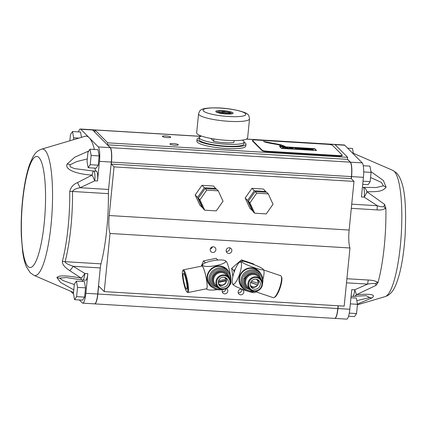 <?xml version="1.0" encoding="UTF-8"?>
<svg xmlns="http://www.w3.org/2000/svg" width="427" height="427" viewBox="0 0 427 427"><rect width="100%" height="100%" fill="white"/><g stroke="black" fill="none" stroke-linecap="round" stroke-linejoin="round"><path stroke-width="0.64" d="M78.488 131.906A12.292 2.567 93.5 0 1 80.345 129.023A12.292 2.567 93.5 0 1 80.804 129.258L89.147 137.686A78.867 16.482 -86.5 0 0 84.946 136.309L41.595 149.151C38.254 150.416 35.804 152.306 34.256 154.825L32.868 157.019L29.58 164.486C26.57 173.245 24.307 184.405 22.796 197.963C21.355 211.189 20.875 224.02 21.35 236.451L22.636 251.615C23.432 257.577 24.649 262.557 26.282 266.555L30.189 272.714L33.963 275.335A63.388 13.248 -86.5 0 0 51.389 221.314A63.388 13.248 -86.5 0 0 44.974 150.256A63.388 13.248 -86.5 0 0 41.595 149.151M82.897 280.048A12.292 2.567 -86.5 0 0 82.363 281.5M87.823 273.643A8.193 1.713 93.5 0 1 85.736 280.219L82.769 280.037A8.193 1.713 93.5 0 0 84.856 273.467L87.823 273.643L85.859 293.29A12.292 2.567 -86.5 0 1 82.737 303.154A12.292 2.567 -86.5 0 1 82.278 302.914L79.342 299.951M73.551 294.102L70.743 291.267M76.401 281.137L84.402 281.623L85.528 287.857L84.605 297.117L82.555 300.144L74.554 299.663L73.428 293.424L74.351 284.163L76.401 281.137L77.527 287.376L76.604 296.637L74.554 299.663M80.345 129.023L92.184 129.739A12.292 2.567 93.5 0 1 92.643 129.973L110.123 147.63A12.292 2.567 93.5 0 1 111.303 162.068L108.57 189.455A8.193 1.713 -86.5 0 0 108.383 193.644A69.649 14.555 93.5 0 1 100.985 263.854A8.193 1.713 -86.5 0 0 100.302 267.926L97.698 294.006A12.292 2.567 93.5 0 1 94.57 303.869L82.737 303.154M100.302 267.926L73.236 266.288C67.856 264.489 65.15 262.952 65.112 261.687A8.193 5.487 -165.4 0 1 62.39 261.196C62.032 264.019 64.445 267.147 69.628 270.585A8.193 2.21 -57.3 0 0 73.236 266.288L84.856 273.467A8.193 2.194 -59.2 0 1 81.13 278.089C66.692 275.367 58.6 275.185 56.866 277.539L60.565 282.418L73.78 289.874M69.857 140.782L70.476 134.569L72.531 131.543L80.527 132.028L81.488 137.334M94.404 149.466L94.314 149.087A78.867 16.482 93.5 0 0 89.147 137.686L98.285 146.915A12.292 2.567 93.5 0 1 99.47 161.353L97.505 181A8.193 1.713 93.5 0 0 96.411 171.216A8.193 1.713 93.5 0 0 96.385 171.216L93.689 171.051M97.505 181L94.757 180.834A8.193 0.827 -114 0 0 92.115 175.102A8.193 1.468 -86.9 0 1 93.609 171.046A8.193 1.468 -86.9 0 1 93.636 171.046A8.193 1.713 93.5 0 1 93.662 171.046A8.193 1.713 93.5 0 1 94.757 180.834L80.068 187.731A8.193 0.731 -116.6 0 0 77.458 182.623C73.417 184.277 70.845 187.223 69.74 191.461A8.193 2.626 -0.7 0 1 72.515 191.472C73.615 189.62 76.134 188.376 80.068 187.731L108.57 189.455M94.847 168.126A12.292 2.567 -86.5 0 0 96.288 171.206M90.012 149.199L98.007 149.685L99.133 155.919L98.21 165.18L96.16 168.206L88.159 167.72L87.033 161.486L87.957 152.225L90.012 149.199L91.138 155.433L90.214 164.694L88.159 167.72M69.628 270.585L81.13 278.089A8.193 1.313 -78 0 0 81.562 279.877L66.361 277.534L59.561 278.11L63.025 280.544L74.309 284.574M88.795 150.987L74.736 157.2L67.146 164.032C64.36 169.215 75.696 174.099 92.109 175.102L77.458 182.623M94.314 149.087L93.358 149.402M87.289 158.94L76.673 161.587L70.023 164.806L70.204 166.765L74.415 168.59L93.588 171.046M92.792 170.997L93.609 171.046A8.193 8.193 0 0 1 93.662 171.046L96.411 171.216M99.133 155.919L91.138 155.433M98.21 165.18L90.214 164.694M78.915 138.097L73.657 137.782L73.465 139.714M72.531 131.543L73.657 137.782M85.528 287.857L77.527 287.376M84.605 297.117L76.604 296.637M351.106 296.274L352.654 296.37A8.193 1.713 -86.5 0 0 354.736 289.794L367.636 284.104A8.193 1.713 -86.5 0 1 368.32 280.032C372.627 280.251 375.696 280.998 377.532 282.268L377.964 282.647A69.649 14.555 93.5 0 0 385.864 208.082L384.578 204.378L366.9 191.728C378.295 191.803 382.629 191.483 386.099 187.213L383.377 180.482L370.946 171.633M377.964 282.647L375.995 285.396L356.353 294.737A8.193 4.467 83.4 0 1 354.09 296.327L366.003 295.665M357.431 304.088L372.141 297.827C376.128 294.603 370.866 293.573 356.353 294.737A8.193 0.865 67 0 0 354.736 289.794L351.768 289.613L349.809 309.26L337.971 308.545L338.248 305.775M334.763 318.393A12.292 2.567 -86.5 0 0 334.843 318.403L346.681 319.124A12.292 2.567 -86.5 0 0 349.809 309.26M384.578 204.378L383.921 206.577C382.218 206.983 380.025 206.695 377.345 205.718L364.204 197.135L361.455 196.97L363.414 177.322A12.292 2.567 93.5 0 0 362.229 162.884L344.749 145.228A12.292 2.567 93.5 0 0 344.295 144.993L332.457 144.273A12.292 2.567 -86.5 0 0 332.377 144.278M351.362 178.748L351.576 176.607A12.292 2.567 -86.5 0 0 350.396 162.169L347.466 159.212M332.74 144.369A12.292 2.567 -86.5 0 0 332.457 144.273M334.843 318.403A12.292 2.567 -86.5 0 0 337.971 308.545M385.864 208.082L385.469 208.413C383.046 209.78 380.276 210.276 377.158 209.903L351.309 208.339M363.244 187.362L376.251 187.522L383.377 185.83L381.45 182.42L370.567 177.515M356.817 300.677L369.777 297.539L366.024 295.665M363.121 187.352A8.193 4.633 93.9 0 1 363.169 187.352A8.193 4.633 93.9 0 1 366.9 191.728A8.193 2.199 121.9 0 1 364.204 197.135A8.193 1.713 -86.5 0 0 363.11 187.352L363.11 187.352A8.193 1.713 -86.5 0 0 363.078 187.352L363.11 187.352A8.193 8.193 0 0 1 363.169 187.352L363.836 187.394M351.725 204.165L377.345 205.718A8.193 1.713 -86.5 0 0 377.158 209.903M346.5 282.823L367.636 284.104C371.543 283.395 374.191 283.272 375.584 283.72L375.995 285.396M383.921 206.577A8.193 3.202 -130.7 0 0 385.469 208.413M375.584 283.72A8.193 5.097 130.9 0 1 377.532 282.268M363.697 171.926L371.079 172.375L370.156 181.635L368.106 184.661L362.715 184.331M363.025 181.203L370.156 181.635M363.27 165.729L369.953 166.135L371.079 172.375M347.685 148.19L352.472 148.484L353.342 153.277M350.343 303.88L357.474 304.312L356.55 313.573L354.495 316.599L348.539 316.236M349.27 313.13L356.55 313.573M350.957 297.747L356.348 298.078L357.474 304.312M349.975 247.98L110.027 233.462L104.22 291.614L344.173 306.132L349.975 247.98A16.386 3.427 93.5 0 1 349.142 230.041L353.999 181.411L114.046 166.893L111.266 164.085L111.463 162.079L351.416 176.597L351.218 178.598L111.266 164.085M210.185 249.448A2.904 2.792 135.3 0 0 213.943 252.277A2.904 2.792 135.3 0 0 215.085 247.575A2.904 2.792 135.3 0 0 210.185 249.448M226.182 250.414A2.904 2.792 135.3 0 0 229.939 253.243A2.904 2.792 135.3 0 0 231.082 248.546A2.904 2.792 135.3 0 0 226.182 250.414M230.452 281.729A11.241 10.808 135.3 0 0 230.815 276.643A11.241 10.808 135.3 0 0 227.917 270.937A11.241 10.808 135.3 0 0 215.021 269.181A11.241 10.808 135.3 0 0 209.043 281.057A11.241 10.808 135.3 0 0 211.941 286.757A11.241 10.808 135.3 0 0 222.702 289.399A2.904 2.792 135.3 0 0 225.904 293.669A2.904 2.792 135.3 0 0 226.427 288.503M238.143 291.806A2.904 2.792 135.3 0 0 241.901 294.635A2.904 2.792 135.3 0 0 243.043 289.938A2.904 2.792 135.3 0 0 238.143 291.806M210.276 248.962A2.904 2.792 135.3 0 0 212.384 246.87M226.235 251.311A2.904 2.792 135.3 0 0 229.817 248.706A2.904 2.792 -44.7 0 0 229.763 247.815M222.2 291.732A2.904 2.792 135.3 0 0 225.782 289.127A2.904 2.792 -44.7 0 0 225.798 288.807M238.197 292.703A2.904 2.792 135.3 0 0 241.778 290.098A2.904 2.792 -44.7 0 0 241.725 289.207M94.655 303.869A12.292 2.567 -86.5 0 0 94.73 303.88A12.292 2.567 -86.5 0 0 97.858 294.016L98.658 285.994L104.22 291.614M94.73 303.88L334.683 318.398A12.292 2.567 -86.5 0 0 337.81 308.534L338.088 305.764M110.027 233.462A16.386 3.427 93.5 0 1 109.189 215.523L114.046 166.893M266.229 192.23L263.486 189.044L251.941 188.344L245.173 198.021L249.939 208.397L252.763 210.831M202.772 207.81L199.953 205.376L195.182 195L201.955 185.323L213.5 186.023L216.238 189.204M265.872 191.451L254.327 190.757L247.553 200.428L252.325 210.805M251.941 188.344L254.327 190.757M245.173 198.021L247.553 200.428M254.711 213.212L253.12 211.611L248.349 201.234L255.122 191.558L266.667 192.257L268.257 193.858L273.029 204.234L266.256 213.911L254.711 213.212L249.939 202.836L256.712 193.164L268.257 193.858M256.712 193.164L255.122 191.558M249.939 202.836L248.349 201.234M353.999 181.411L351.218 178.598M111.463 162.079A12.292 2.567 93.5 0 0 110.283 147.641L350.236 162.159A12.292 2.567 93.5 0 1 351.416 176.597M110.283 147.641L107.503 144.833L107.7 142.826L347.653 157.344L347.455 159.351L107.503 144.833M350.236 162.159L347.455 159.351M200.653 136.378L94.986 129.984L107.7 142.826M246.358 139.143L334.939 144.502L347.653 157.344M170.672 137.014A4.211 0.758 5.7 0 0 166.188 135.973A4.211 0.758 5.7 0 0 162.372 136.346A4.211 0.758 5.7 0 0 162.452 136.517A4.211 0.758 5.7 0 0 166.936 137.558A4.211 0.758 5.7 0 0 170.752 137.184A4.211 0.758 5.7 0 0 170.672 137.014M178.224 144.641A4.211 0.758 5.7 0 0 173.741 143.595A4.211 0.758 5.7 0 0 169.919 143.974A4.211 0.758 5.7 0 0 169.999 144.139A4.211 0.758 5.7 0 0 174.483 145.185A4.211 0.758 5.7 0 0 178.305 144.806A4.211 0.758 5.7 0 0 178.224 144.641M245.781 146.103A24.579 4.419 -174.3 0 1 226.086 148.479A24.579 4.419 -174.3 0 1 196.863 141.225L197.055 139.298A24.579 4.419 5.7 0 0 226.278 146.557A24.579 4.419 -174.3 0 0 245.973 144.182L245.781 146.103M265.813 142.095A4.211 0.758 5.7 0 0 265.386 142.132M244.111 142.223A24.579 4.419 -174.3 0 1 245.973 144.182M199.265 137.745A24.579 4.419 5.7 0 0 197.055 139.298M199.089 139.501A22.535 4.051 5.7 0 0 225.883 146.151A22.535 4.051 -174.3 0 0 243.934 143.979L244.127 142.052A22.535 4.051 -174.3 0 1 226.075 144.23A22.535 4.051 5.7 0 1 199.281 137.574L199.089 139.501M242.221 140.152A22.535 4.051 -174.3 0 1 244.127 142.052M201.528 136.09A22.535 4.051 5.7 0 0 199.281 137.574M210.847 138.417L213.713 141.31L213.948 138.951M234.06 140.6L233.868 142.533A14.913 2.679 -174.3 0 1 213.713 141.31M94.986 129.984L94.789 131.991L92.803 129.984L94.975 130.118M246.507 139.074L332.297 144.267A12.292 2.567 93.5 0 1 332.58 144.363M92.264 129.749A12.292 2.567 93.5 0 1 92.344 129.749A12.292 2.567 93.5 0 1 92.803 129.984M195.182 195L197.562 197.407L204.336 187.731L215.881 188.43M202.334 207.784L197.562 197.407M201.955 185.323L204.336 187.731M204.72 210.191L203.129 208.584L198.358 198.208L205.131 188.531L216.676 189.23L218.266 190.837L223.038 201.213L216.265 210.885L204.72 210.191L199.948 199.815L206.721 190.138L218.266 190.837M198.358 198.208L199.948 199.815M205.131 188.531L206.721 190.138M197.157 133.848A25.604 4.601 5.7 0 0 224.415 140.189A25.604 4.601 5.7 0 0 247.628 137.905L249.528 118.855A25.604 4.601 -174.3 0 1 226.321 121.14A25.604 4.601 -174.3 0 1 199.057 114.804A25.604 4.601 -174.3 0 1 198.571 113.769L196.671 132.818A25.604 4.601 -174.3 0 0 197.157 133.848M232.945 112.819A8.7 1.564 5.7 0 0 222.995 110.614A8.7 1.564 5.7 0 0 215.875 111.698A8.7 1.564 5.7 0 0 215.955 111.789A8.7 1.564 5.7 0 0 224.533 113.881A8.7 1.564 5.7 0 0 232.977 113.406A8.7 1.564 5.7 0 0 232.945 112.819M217.076 112.413A7.489 1.345 -174.3 0 1 222.942 111.399A7.489 1.345 -174.3 0 1 231.658 113.87M226.449 114.025L225.547 113.118L230.345 113.406L229.961 113.022L225.162 112.733L224.212 111.767L222.291 111.65L223.246 112.616L218.448 112.322L218.827 112.712L223.625 113L224.495 113.881M223.246 112.616L223.209 112.974M225.547 113.118L225.461 113.961M229.961 113.022L229.929 113.379M225.162 112.733L225.045 113.929M224.212 111.767L224.047 113.422M245.397 278.799L243.812 278.292L245.338 278.948M245.504 277.502L244.5 276.84C248.866 270.2 256.835 271.641 258.933 274.684L261.425 280.096M262.445 283.667A11.241 10.808 135.3 0 0 259.91 272.874A11.241 10.808 135.3 0 0 241.607 277.294A11.241 10.808 135.3 0 0 243.934 288.695A11.241 10.808 135.3 0 0 254.7 291.337M262.125 281.633A10.259 9.864 135.3 0 0 254.439 271.108A10.259 9.864 135.3 0 0 242.701 277.796A10.259 9.864 135.3 0 0 252.672 290.99M243.934 288.695L242.52 287.264A11.241 10.808 -44.7 0 1 240.193 275.869A11.241 10.808 -44.7 0 1 258.495 271.444L259.91 272.874M245.013 277.214A8.332 8.012 135.3 0 0 244.468 278.388A8.332 8.012 135.3 0 0 244.457 278.415M245.05 289.671A11.71 11.257 -44.7 0 1 239.76 275.719A11.71 11.257 -44.7 0 1 254.572 268.46A11.71 11.257 -44.7 0 1 260.876 274.001M240.913 262.237A11.71 2.909 -71.3 0 0 239.718 262.199A11.71 2.909 -71.3 0 0 234.578 270.841A11.71 2.909 -71.3 0 0 232.491 283.571A11.71 2.909 -71.3 0 0 232.784 284.03A11.71 2.909 -71.3 0 0 239.12 275.426A11.71 2.909 -71.3 0 0 240.913 262.237M254.663 267.809A11.71 1.398 -159.5 0 1 241.565 261.287A11.71 1.398 -159.5 0 1 250.121 263.224A11.71 1.398 -159.5 0 1 263.336 269.41A11.71 1.398 -159.5 0 1 254.663 267.809M232.491 283.571A16.979 16.979 0 0 0 232.912 284.489A11.71 1.398 20.5 0 0 246.133 290.675A11.71 1.398 20.5 0 0 254.684 292.607A16.979 16.979 0 0 0 256.531 291.7A11.71 2.909 108.7 0 0 257.524 290.851M263.336 269.41A16.979 16.979 0 0 1 263.758 270.328A11.71 2.909 108.7 0 1 262.899 279.29M254.321 264.756L253.483 263.907L241.538 259.867L231.653 268.332L232.859 276.541M263.587 269.939L280.683 275.725A11.593 2.882 108.7 0 1 280.987 275.922A11.593 2.882 108.7 0 1 281.254 276.328A11.593 2.882 108.7 0 1 279.696 287.627A11.593 2.882 108.7 0 1 274.075 297.555A11.593 2.882 108.7 0 1 273.253 297.688L256.157 291.908M281.254 276.328L281.617 277.118A10.937 2.717 108.7 0 1 280.144 287.777A10.937 2.717 108.7 0 1 274.839 297.149L274.075 297.555M242.942 261.287L241.538 259.867M235.176 269.32L233.793 270.499L231.653 268.332M233.793 270.499L234.081 272.234M250.884 286.773A5.119 4.921 135.3 0 0 257.919 279.808M256.739 279.605A4.259 4.094 135.3 0 0 256.387 279.247M250.713 282.306L257.47 284.862A4.259 4.094 -44.7 0 1 250.313 285.055M250.339 285.236A4.259 4.094 135.3 0 0 250.697 285.588M250.59 282.599A5.119 4.921 -44.7 0 1 258.933 280.582A5.119 4.921 -44.7 0 1 259.99 285.775A5.119 4.921 -44.7 0 1 251.652 287.793A5.119 4.921 -44.7 0 1 250.59 282.599M256.211 279.215A4.259 4.094 -44.7 0 1 258.041 283.336L251.45 281.105M250.612 282.541L257.47 284.862M249.08 282.087A6.768 6.506 135.3 0 0 252.944 290.483A6.768 6.506 135.3 0 0 261.5 286.287A6.768 6.506 135.3 0 0 257.641 277.892A6.768 6.506 135.3 0 0 249.08 282.087M261.975 286.362A7.424 7.136 135.3 0 0 260.438 278.836A7.424 7.136 135.3 0 0 248.354 281.756A7.424 7.136 135.3 0 0 249.891 289.282A7.424 7.136 135.3 0 0 261.975 286.362M249.891 289.282L247.617 286.987A7.424 7.136 -44.7 0 1 246.08 279.461A7.424 7.136 -44.7 0 1 258.17 276.541L260.438 278.836M260.737 279.157A8.332 8.012 135.3 0 0 258.815 275.901A8.332 8.012 135.3 0 0 245.247 279.178A8.332 8.012 135.3 0 0 246.971 287.627A8.332 8.012 135.3 0 0 250.206 289.581M246.971 287.627L246.609 287.259A8.332 8.012 -44.7 0 1 244.884 278.81A8.332 8.012 -44.7 0 1 258.452 275.532L258.815 275.901M230.126 279.701A10.259 9.864 135.3 0 0 230.052 277.027A10.259 9.864 135.3 0 0 218.496 269.186A10.259 9.864 135.3 0 0 210.185 281.057A10.259 9.864 135.3 0 0 220.679 289.058M211.941 286.757L210.527 285.332A11.241 10.808 -44.7 0 1 207.629 279.626A11.241 10.808 -44.7 0 1 213.607 267.75A11.241 10.808 -44.7 0 1 226.502 269.512L227.917 270.937M213.052 287.734A11.71 11.257 -44.7 0 1 207.175 279.717A11.71 11.257 -44.7 0 1 216.66 266.165A11.71 11.257 -44.7 0 1 228.883 272.063M230.89 279.648A11.71 1.82 78.5 0 1 230.623 283.864A16.979 16.979 0 0 1 229.486 285.492M211.915 260.908A11.71 2.669 170.6 0 1 225.285 260.716A11.71 2.669 170.6 0 1 216.457 265.498A11.71 2.669 170.6 0 1 202.878 264.404A11.71 2.669 170.6 0 1 211.915 260.908M225.285 260.716A16.979 16.979 0 0 1 226.027 261.217A11.71 1.82 78.5 0 1 226.177 261.345A11.71 1.82 78.5 0 1 230.244 274.54M206.278 288.839A16.979 16.979 0 0 0 206.978 289.314A11.71 2.669 -9.4 0 0 217.263 289.645M206.284 288.839A11.71 1.82 -101.5 0 0 206.503 279.722A11.71 1.82 -101.5 0 0 202.377 266.17A11.71 1.82 -101.5 0 0 201.677 266.112A16.979 16.979 0 0 1 202.878 264.404M201.266 266.197L203.519 260.886L216.121 258.33L217.845 260.07M205.419 262.808L203.519 260.886M183.397 269.821L201.928 266.064A11.593 1.799 78.5 0 1 202.398 266.288A11.593 1.799 78.5 0 1 206.252 278.388A11.593 1.799 78.5 0 1 206.535 288.791L188.003 292.548A11.593 1.799 -101.5 0 0 187.72 282.146A11.593 1.799 -101.5 0 0 183.866 270.045A11.593 1.799 -101.5 0 0 183.397 269.821A11.593 1.799 -101.5 0 0 183.146 270.019L182.655 270.777A10.937 1.697 -101.5 0 0 183.322 281.249A10.937 1.697 -101.5 0 0 186.796 291.822A10.937 1.697 -101.5 0 0 186.951 291.951A10.937 1.697 -101.5 0 0 187.122 283.058A10.937 1.697 -101.5 0 0 183.332 270.803A10.937 1.697 -101.5 0 0 182.655 270.777M186.951 291.951L187.699 292.463A11.593 1.799 -101.5 0 0 188.003 292.548M183.791 273.574A8.054 1.249 78.5 0 1 186.466 281.964A8.054 1.249 78.5 0 1 186.674 289.207A8.054 1.249 78.5 0 1 186.343 289.052A8.054 1.249 78.5 0 1 183.658 280.624A8.054 1.249 78.5 0 1 183.471 273.413A8.054 1.249 78.5 0 1 183.791 273.574M218.891 284.836A5.119 4.921 135.3 0 0 225.926 277.87M218.304 281.921L225.702 280.422L226.102 280.833A4.259 4.094 -44.7 0 1 218.32 283.117M218.346 283.298A4.259 4.094 135.3 0 0 218.704 283.651M224.746 277.673A4.259 4.094 135.3 0 0 224.394 277.31M228.258 281.244A5.119 4.921 -44.7 0 1 219.659 285.855A5.119 4.921 -44.7 0 1 221.063 277.849A5.119 4.921 -44.7 0 1 228.258 281.244M218.272 282.418L226.102 280.833M224.212 277.283A4.259 4.094 -44.7 0 1 225.846 279.258L218.576 280.731M229.849 280.923A6.768 6.506 135.3 0 0 222.227 275.751A6.768 6.506 135.3 0 0 216.745 283.581A6.768 6.506 135.3 0 0 224.367 288.753A6.768 6.506 135.3 0 0 229.849 280.923M215.982 283.581A7.424 7.136 135.3 0 0 217.898 287.344A7.424 7.136 135.3 0 0 226.411 288.508A7.424 7.136 135.3 0 0 230.356 280.667A7.424 7.136 135.3 0 0 228.445 276.899A7.424 7.136 135.3 0 0 219.926 275.735A7.424 7.136 135.3 0 0 215.982 283.581M217.898 287.344L215.624 285.049A7.424 7.136 -44.7 0 1 213.713 281.286A7.424 7.136 -44.7 0 1 217.658 273.44A7.424 7.136 -44.7 0 1 226.171 274.604L228.445 276.899M228.744 277.219A8.332 8.012 135.3 0 0 226.822 273.963A8.332 8.012 135.3 0 0 217.258 272.661A8.332 8.012 135.3 0 0 212.833 281.462A8.332 8.012 135.3 0 0 214.978 285.69A8.332 8.012 135.3 0 0 218.213 287.643M214.978 285.69L214.616 285.327A8.332 8.012 -44.7 0 1 212.47 281.099A8.332 8.012 -44.7 0 1 216.895 272.293A8.332 8.012 -44.7 0 1 226.459 273.6L226.822 273.963M267.873 142.805L280.822 145.02L284.403 146.386M252.699 140.654A4.099 0.737 5.7 0 0 252.544 141.027L262.082 150.656A4.099 0.737 5.7 0 0 266.875 151.702L338.862 156.058A4.099 0.737 5.7 0 0 342.064 155.497L341.958 155.391M282.098 148.046L284.489 147L289.389 148.484L282.098 148.046M285.172 147.982L285.663 148.014L285.028 147.283L284.345 147.24L285.172 147.982M285.273 148.084L285.86 148.212L285.273 148.084M290.92 148.532L289.373 147.555L291.017 148.329L290.926 147.651L291.55 147.689L292.885 148.441L292.639 147.753L293.109 147.779L293.413 148.681L291.417 147.849L291.545 148.569L290.99 148.532M294.657 148.756L294.977 147.897L295.601 147.934L297.774 148.943L294.657 148.756M295.201 148.489L296.6 148.575L295.367 147.993L295.201 148.489M297.47 148.046L300.117 148.281L301.355 149.162L299.77 148.671L298.446 148.591L298.863 149.012L298.393 148.98L297.47 148.046M298.035 148.174L300.16 148.473L298.035 148.174M301.974 149.199L301.051 148.26L304.483 149.22L303.693 148.42L304.163 148.452L305.091 149.386L301.633 148.409L302.444 149.226L301.974 149.199M305.716 149.423L304.787 148.489L305.252 148.516L306.18 149.455L305.716 149.423M306.805 149.493L305.876 148.553L309.313 149.514L308.524 148.713L308.988 148.74L309.917 149.68L306.463 148.703L307.269 149.519L306.805 149.493M310.226 149.397L309.986 148.932L311.966 148.943L312.884 149.204L310.685 148.975L310.392 149.055L310.691 149.429L312.66 149.717L311.897 149.311L313.066 149.381L313.359 149.76L310.226 149.397M327.787 144.342A4.099 0.737 -174.3 0 1 332.58 145.383L342.112 155.017A4.099 0.737 -174.3 0 1 338.91 155.577L266.923 151.222A4.099 0.737 -174.3 0 1 262.13 150.176L252.592 140.547A4.099 0.737 -174.3 0 1 255.8 139.987L327.787 144.342M316.583 150.523L314.72 148.644L279.557 146.514L281.42 148.399L316.583 150.523M279.915 146.114L285.177 146.434L280.849 144.78L263.459 141.406C265.952 142.837 274.678 143.936 277.817 144.641C280.918 145.516 281.617 146.007 279.915 146.114M284.633 147.502L285.417 147.998M285.348 148.425L285.834 148.452L285.348 148.425M284.724 147.069L314.694 148.884L316.3 150.507M279.813 146.771L284.371 147.048M282.557 148.073L288.369 148.425M285.177 147.454L284.499 147.251M289.8 147.822L289.346 147.795L290.899 148.772L291.476 148.564M291.465 148.132L292.767 148.884L293.306 148.676M292.73 147.998L292.746 148.366M292.847 148.649L291.433 147.923M290.958 147.891L290.958 148.292M294.721 148.761L297.747 149.183L296.594 148.649M296.413 148.564L295.313 148.158M300.122 148.532L298.19 148.329M297.72 148.302L298.372 149.226L298.841 149.253L298.585 148.996M298.703 148.852L301.329 149.402L300.277 148.895M301.302 148.521L301.953 149.439L302.417 149.466L302.167 149.21M302.006 148.783L304.366 149.589L305.065 149.626L304.814 149.37M303.949 148.681L304.093 149.087M304.328 149.322L301.788 148.564M305.038 148.745L305.689 149.669L306.159 149.696L305.903 149.439M306.132 148.809L306.778 149.733L307.248 149.76L306.992 149.503M306.832 149.076L309.191 149.877L309.895 149.92L309.639 149.663M308.78 148.97L308.918 149.381M309.153 149.615L306.618 148.858M309.991 149.167L311 149.93L313.21 149.797M312.852 149.61L311.87 149.551L312.671 149.712M312.815 149.84L310.568 149.567M310.504 149.237L312.132 149.327M312.724 149.365L310.397 149.098M296.167 148.623L295.228 148.564M295.254 148.495L295.986 148.537M298.286 148.431L299.834 148.564M300.032 148.788L298.585 148.729M28.011 266.464A55.665 11.63 -86.5 0 0 44.248 222.883A55.665 11.63 -86.5 0 0 38.889 157.494A55.665 11.63 -86.5 0 0 22.658 201.08A55.665 11.63 -86.5 0 0 28.011 266.464M97.698 294.006L85.859 293.29M98.285 146.915L110.123 147.63M80.804 129.258L92.643 129.973M99.47 161.353L111.303 162.068M62.39 261.196A69.179 14.454 -86.5 0 0 69.74 191.461M59.561 278.11A8.193 7.414 -153.5 0 1 56.866 277.539M108.383 193.644L72.515 191.472A69.649 14.555 93.5 0 1 65.112 261.687L100.985 263.854M70.023 164.806A8.193 5.156 -156.1 0 0 67.146 164.032M352.259 152.813L392.867 170.405A63.388 13.248 93.5 0 1 394.244 171.387A63.388 13.248 93.5 0 1 401.044 237.684A63.388 13.248 93.5 0 1 385.234 296.584L357.42 304.825M335.078 144.641L344.749 145.228M350.396 162.169L362.229 162.884M351.576 176.607L363.414 177.322M368.32 280.032L346.905 278.735M383.377 185.836A8.193 6.378 27.2 0 1 386.099 187.213M369.777 297.539A8.193 5.54 55.7 0 0 372.141 297.827M337.81 308.534L97.858 294.016M109.189 215.523L349.142 230.041M245.445 113.577A21.51 3.864 -174.3 0 1 228.621 116.518A21.51 3.864 -174.3 0 1 203.455 111.036A21.51 3.864 -174.3 0 1 220.279 108.09A21.51 3.864 -174.3 0 1 245.445 113.577M239.76 275.719A16.979 2.028 -159.5 0 1 239.12 275.426M206.503 279.722A16.979 3.864 -9.4 0 0 207.175 279.717M33.963 275.335L73.524 292.474M81.562 279.877A8.193 8.193 0 0 0 82.769 280.037M392.867 170.405L396.64 173.02C405.485 182.916 406.301 206.561 405.159 234.669C404.209 249.651 402.309 262.744 399.458 273.942C395.834 286.56 393.171 292.479 387.177 295.81L385.234 296.584M352.654 296.37A8.193 8.193 0 0 0 354.09 296.327M92.344 129.749L200.834 136.309M198.571 113.769C199.473 111.271 200.194 110.065 200.738 110.145C202.307 108.479 207.848 107.727 217.359 107.876C231.946 108.202 247.446 112.381 247.959 114.703C248.567 114.724 249.09 116.112 249.528 118.855M251.14 290.28L245.749 287.734C243.278 285.017 242.632 281.868 243.812 278.292M241.565 261.287A16.979 16.979 0 0 0 239.718 262.199M219.147 288.342L213.756 285.796C210.265 282.017 210.42 277.667 214.215 272.752C218.95 269.325 223.193 269.325 226.94 272.746L229.347 277.486"/></g></svg>
